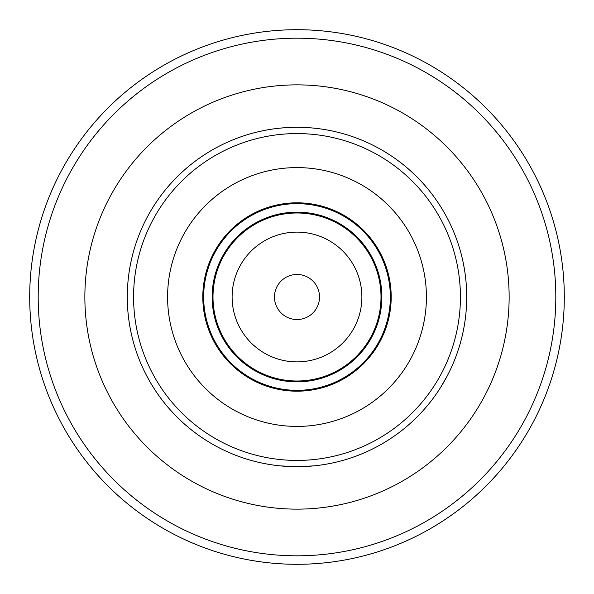 <?xml version="1.0" encoding="UTF-8"?>
<svg xmlns="http://www.w3.org/2000/svg" width="594" height="594" viewBox="0 0 594 594"><rect width="100%" height="100%" fill="white"/><g stroke="black" fill="none" stroke-linecap="round" stroke-linejoin="round"><path stroke-width="0.89" d="M319.52 297A22.52 22.52 0 0 0 285.736 277.495A22.52 22.52 0 0 0 285.736 316.505A22.52 22.52 0 0 0 319.52 297M361.887 297A64.887 64.887 0 0 1 264.553 353.192A64.887 64.887 0 0 1 264.553 240.808A64.887 64.887 0 0 1 361.887 297M127.287 297A169.713 169.713 0 0 1 142.278 227.264A169.713 169.713 0 0 0 142.278 366.736L142.812 367.916A169.713 169.713 0 0 0 158.494 395.069L159.244 396.131A169.713 169.713 0 0 0 312.682 465.986A169.713 169.713 0 0 1 297 466.713L313.974 465.867A169.713 169.713 0 0 0 434.756 396.131L435.506 395.069A169.713 169.713 0 0 0 451.188 367.916L451.722 366.736A169.713 169.713 0 0 0 313.974 128.141L312.682 128.014A169.713 169.713 0 0 0 281.318 128.014L280.026 128.141A169.713 169.713 0 0 0 159.244 197.869A169.713 169.713 0 0 1 297 127.287A169.713 169.713 0 0 0 127.287 297A169.713 169.713 0 0 0 297 466.713L280.026 465.867L297 466.713A169.713 169.713 0 0 0 466.713 297A169.713 169.713 0 0 0 281.318 128.014M142.812 226.084L142.278 227.264L142.812 226.084A169.713 169.713 0 0 1 158.494 198.931L159.244 197.869L158.494 198.931M564.3 297A267.3 267.3 0 0 0 297 29.7A267.3 267.3 0 0 0 29.7 297A267.3 267.3 0 0 0 297 564.3A267.3 267.3 0 0 0 564.3 297A267.3 267.3 0 0 0 297 29.7A267.3 267.3 0 0 0 29.7 297A267.3 267.3 0 0 0 297 564.3A267.3 267.3 0 0 0 564.3 297M150.022 381.86L146.881 376.165M297 127.287A169.713 169.713 0 0 1 312.682 128.014L313.974 128.141A169.713 169.713 0 0 1 451.722 366.736L451.188 367.916A169.713 169.713 0 0 1 435.506 395.069L434.756 396.131A169.713 169.713 0 0 1 313.974 465.867L297 466.713A169.713 169.713 0 0 1 159.244 396.131L158.494 395.069A169.713 169.713 0 0 1 142.812 367.916L142.278 366.736A169.713 169.713 0 0 1 142.278 227.264M146.881 376.173L144.394 371.25M285.001 127.71L280.026 128.141A169.713 169.713 0 0 0 159.244 197.869M435.506 198.931L434.756 197.869L435.506 198.931M451.722 227.264L451.188 226.084L451.722 227.264M447.119 376.165L440.622 387.422M297 426.41A129.41 129.41 0 0 0 426.41 297A129.41 129.41 0 0 0 297 167.597A129.41 129.41 0 0 0 167.59 297A129.41 129.41 0 0 0 297 426.41M297 391.194A94.194 94.194 0 0 0 391.194 297A94.194 94.194 0 0 0 297 202.806A94.194 94.194 0 0 0 202.806 297A94.194 94.194 0 0 0 297 391.194M297 203.66A93.34 93.34 0 0 0 203.66 297A93.34 93.34 0 0 0 297 390.34A93.34 93.34 0 0 0 390.34 297A93.34 93.34 0 0 0 297 203.66M297 381.86A84.86 84.86 0 0 0 381.86 297A84.86 84.86 0 0 0 297 212.147A84.86 84.86 0 0 0 212.14 297A84.86 84.86 0 0 0 297 381.86M297 212.994A84.006 84.006 0 0 0 212.994 297A84.006 84.006 0 0 0 297 381.006A84.006 84.006 0 0 0 381.006 297A84.006 84.006 0 0 0 297 212.994M297 509.14A212.14 212.14 0 0 0 509.14 297A212.14 212.14 0 0 0 297 84.86A212.14 212.14 0 0 0 84.86 297A212.14 212.14 0 0 0 297 509.14M297 555.813A258.813 258.813 0 0 0 555.813 297A258.813 258.813 0 0 0 297 38.187A258.813 258.813 0 0 0 38.187 297A258.813 258.813 0 0 0 297 555.813M297 460.424A163.424 163.424 0 0 0 460.424 297A163.424 163.424 0 0 0 297 133.576A163.424 163.424 0 0 0 133.576 297A163.424 163.424 0 0 0 297 460.424"/></g></svg>
